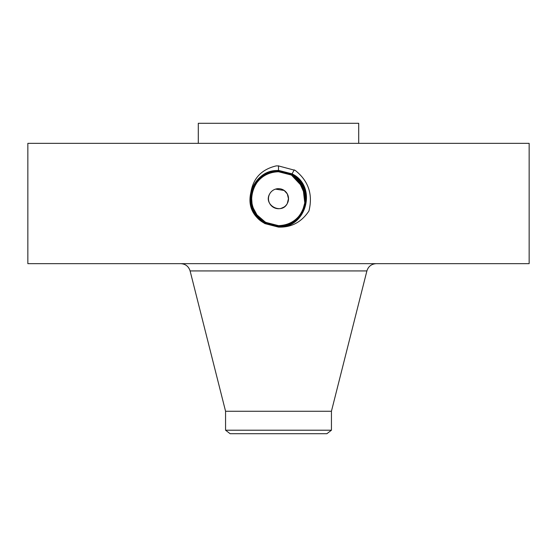 <?xml version="1.0" encoding="UTF-8"?>
<svg xmlns="http://www.w3.org/2000/svg" width="557" height="557" viewBox="0 0 557 557"><rect width="100%" height="100%" fill="white"/><g stroke="black" fill="none" stroke-linecap="round" stroke-linejoin="round"><path stroke-width="0.84" d="M27.85 263.663L529.15 263.663L529.15 143.351L27.85 143.351L27.85 263.663M278.444 227.096L278.5 227.096C291.297 227.569 301.441 222.201 308.933 210.999C313.055 194.449 308.481 180.921 295.217 170.393L278.5 165.916L276.279 165.882C261.832 169.314 253.393 177.989 250.963 191.928L250.483 194.344C248.513 205.498 252.105 214.473 261.268 221.247L264.888 223.608L278.444 227.096M273.007 225.07L278.493 225.641C304.985 227.305 316.223 186.818 291.471 174.961L278.507 171.633C251.924 169.982 240.652 210.609 265.487 222.508L278.493 225.843C305.166 227.5 316.473 186.734 291.555 174.801L278.493 171.452C251.736 169.801 240.408 210.699 265.404 222.668L278.493 226.024C305.354 227.681 316.717 186.644 291.638 174.64L278.507 171.278C251.569 169.607 240.158 210.769 265.313 222.821L278.507 226.205C306.044 227.785 316.578 186.296 291.729 174.48L278.507 171.096C251.388 169.419 239.907 210.852 265.229 222.974L278.5 226.386C306.218 227.973 316.822 186.212 291.812 174.327L278.507 170.915C250.699 169.314 240.053 211.207 265.146 223.134L278.5 226.567C306.399 228.161 317.072 186.135 291.896 174.167L278.5 170.734C250.525 169.126 239.809 211.284 265.055 223.294L278.5 226.741C306.58 228.349 317.316 186.052 291.986 174.014L278.5 170.553C250.337 168.938 239.559 211.375 264.972 223.454L278.5 226.922C306.754 228.537 317.567 185.968 292.07 173.854L278.5 170.379C263.266 171.514 253.929 179.507 250.483 194.344M297.062 179.159L291.464 174.954L278.493 171.626C251.91 169.989 240.652 210.623 265.487 222.508L278.507 225.85C305.18 227.493 316.473 186.727 291.555 174.794L278.493 171.271C251.555 169.613 240.158 210.783 265.32 222.828L278.493 226.198C305.521 227.876 316.968 186.574 291.729 174.487L278.493 171.09C250.873 169.509 240.304 211.131 265.229 222.981L278.493 226.379C306.211 227.973 316.822 186.219 291.812 174.334L278.5 170.915C250.692 169.321 240.053 211.214 265.146 223.141L278.493 226.56C306.392 228.161 317.065 186.142 291.896 174.174L278.5 170.734C250.511 169.133 239.809 211.291 265.062 223.294L278.5 226.915C306.747 228.537 317.56 185.975 292.07 173.861L278.5 170.372C264.366 171.271 255.183 178.456 250.963 191.928M198.292 143.351L198.292 123.299L358.708 123.299L358.708 143.351M331.436 411.261L331.436 430.206L225.564 430.206L225.564 411.261L331.436 411.261L366.896 270.932C368.351 266.378 371.463 263.962 376.233 263.663M265.146 223.141L278.5 226.741C306.566 228.349 317.316 186.059 291.986 174.014L278.5 170.56C250.344 168.938 239.566 211.368 264.972 223.448L264.888 223.608M288.519 199.002L287.301 193.885L284.021 190.32M284.007 207.072L281.034 208.395M269.699 193.885A10.026 10.026 0 0 0 273.696 207.489A10.026 10.026 0 0 0 287.301 203.5C281.661 215.12 262.953 204.976 269.699 193.885A10.026 10.026 0 0 1 283.304 189.895A10.026 10.026 0 0 1 287.301 203.5L288.519 198.376M284.251 190.48L275.492 189.129M331.436 430.206L326.882 433.701L230.118 433.701L225.564 430.206M263.134 176.562A26.945 26.945 0 0 1 264.902 175.427M278.472 171.751A26.945 26.945 0 0 1 283.172 172.155M304.916 203.994L302.945 187.354L291.415 175.044A26.945 26.945 0 0 1 302.068 185.634M303.878 189.645A26.945 26.945 0 0 1 302.145 211.611C308.641 196.677 305.062 184.485 291.415 175.044L284.147 172.343M275.534 225.474L278.507 225.641A26.945 26.945 0 0 1 273.515 225.174M262.751 220.558L265.585 222.34A26.945 26.945 0 0 1 260.767 218.978M260.049 218.33A26.945 26.945 0 0 1 254.932 211.751L254.117 210.163M253.122 207.747A26.945 26.945 0 0 1 254.855 185.773L254.855 185.773C260.154 176.806 268.035 172.127 278.507 171.751L278.493 171.751C268.028 172.134 260.154 176.813 254.855 185.773C260.14 176.813 268.028 172.134 278.507 171.751C268.021 172.141 260.14 176.82 254.855 185.773C250.462 194.386 250.476 203.013 254.883 211.66A26.945 26.945 0 0 0 256.993 214.925L265.585 222.34L275.457 225.467M302.736 210.462L304.7 204.99M305.132 202.783L305.445 198.633M283.59 172.231L278.723 171.751M271.043 224.589L264.415 221.665L271.085 224.596M273.403 225.153L278.263 225.634M302.66 210.616L304.199 206.793M297.027 179.131L291.422 175.051L301.511 184.68L305.431 197.749M303.238 188.008L302.883 187.222M293.915 170.477L293.609 171.034M259.005 217.293L265.578 222.334L278.493 225.641C288.958 225.258 296.846 220.579 302.145 211.611C296.846 220.579 288.972 225.251 278.507 225.641C288.965 225.258 296.846 220.579 302.145 211.611C296.846 220.579 288.972 225.251 278.507 225.641C304.999 227.298 316.223 186.804 291.471 174.954L278.507 171.452C251.75 169.794 240.408 210.685 265.397 222.661L278.507 226.024C305.34 227.688 316.717 186.658 291.645 174.647L294.256 169.85M300.989 183.852L291.415 175.044L283.715 172.259M278.521 171.751L278.5 165.812M302.625 210.692L305.368 200.757L304.094 190.264M297.09 179.187L291.422 175.051L284.195 172.357M259.973 218.253L265.578 222.334L278.507 225.843M305.257 195.507L298.719 180.879M256.993 214.925L253.177 207.893M252.043 203.799L251.59 197.338M257.021 214.96L265.571 222.347L278.493 225.662L265.578 222.347L265.153 223.134M291.422 175.051L278.507 171.751L291.415 175.044M254.883 211.66L254.897 211.688C257.543 216.353 261.101 219.911 265.578 222.354M278.507 225.85L278.5 227.096M225.564 411.261L190.104 270.932L366.896 270.932M293.866 170.567L294.173 170.003M293.783 170.72L294.089 170.163M293.699 170.874L293.999 170.324M190.104 270.932C188.649 266.378 185.537 263.962 180.767 263.663"/></g></svg>

